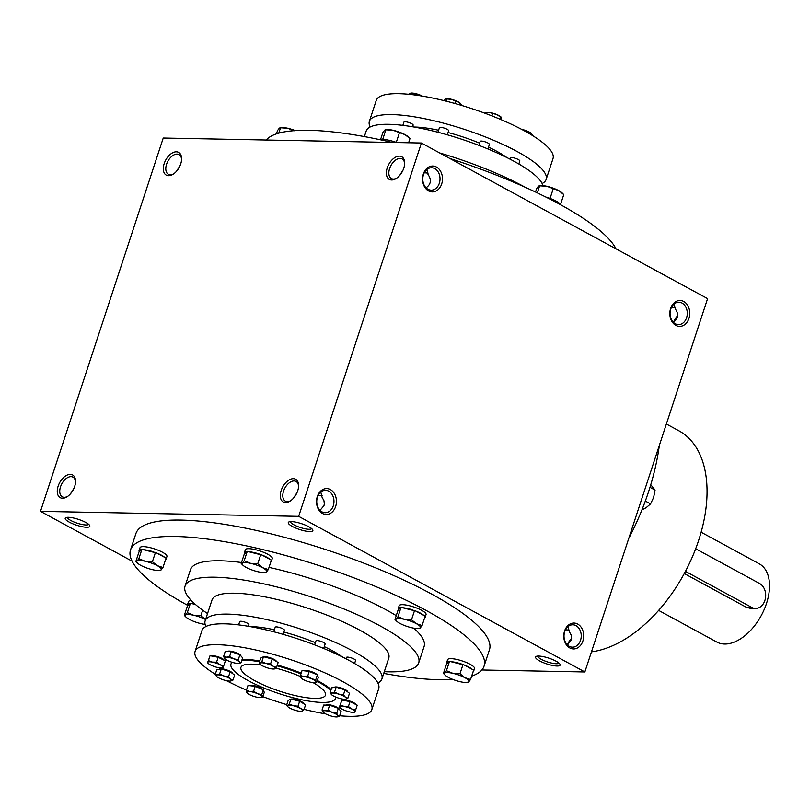 <?xml version="1.0" encoding="UTF-8"?>
<svg xmlns="http://www.w3.org/2000/svg" width="810" height="810" viewBox="0 0 810 810"><rect width="100%" height="100%" fill="white"/><g stroke="black" fill="none" stroke-linecap="round" stroke-linejoin="round"><path stroke-width="1.21" d="M75.532 482.021A11.188 6.632 -61.5 0 0 72.991 477.151A11.188 6.632 -61.5 0 0 61.813 483.823A11.188 6.632 -61.5 0 0 62.299 496.824A11.188 6.632 -61.5 0 0 64.243 497.32A11.188 6.632 -61.5 0 0 67.767 496.307M73.993 488.248L70.49 493.796M67.382 517.327A11.188 2.653 -161.8 0 0 74.125 522.045A11.188 2.653 -161.8 0 0 85.971 524.971A11.188 2.653 -161.8 0 0 88.614 524.303M86.67 527.259A12.94 3.068 -161.8 0 0 89.677 525.498A12.94 3.068 -161.8 0 0 78.469 519.372A12.94 3.068 -161.8 0 0 65.823 517.651A12.94 3.068 -161.8 0 0 71.29 523.138A12.94 3.068 -161.8 0 0 86.67 527.259M556.996 666.022A12.94 3.068 -161.8 0 0 559.994 664.261A12.94 3.068 -161.8 0 0 548.795 658.135A12.94 3.068 -161.8 0 0 536.149 656.414A12.94 3.068 -161.8 0 0 541.617 661.902A12.94 3.068 -161.8 0 0 556.996 666.022M537.708 656.09A11.188 2.653 -161.8 0 0 544.442 660.808A11.188 2.653 -161.8 0 0 556.288 663.734A11.188 2.653 -161.8 0 0 558.94 663.066M567.284 644.831L571.242 640.102L571.607 638.31L571.232 635.182L569.238 631.496L568.083 626.525M569.369 630.139L565.501 629.775M309.724 531.562A12.94 3.068 -161.8 0 0 312.731 529.801A12.94 3.068 -161.8 0 0 301.522 523.675A12.94 3.068 -161.8 0 0 288.876 521.954A12.94 3.068 -161.8 0 0 294.344 527.442A12.94 3.068 -161.8 0 0 309.724 531.562M290.436 521.63A11.188 2.653 -161.8 0 0 297.179 526.348A11.188 2.653 -161.8 0 0 309.015 529.274A11.188 2.653 -161.8 0 0 311.668 528.606M320.011 510.371L323.98 505.642L324.334 503.85L323.959 500.722L321.965 497.036L320.821 492.065M322.096 495.679L318.229 495.315M176.54 171.244L180.043 165.685M426.87 169.503L428.024 174.484C431.71 179.82 431.052 184.265 426.06 187.809M424.278 172.753L428.146 173.127M674.133 303.963L675.287 308.944C678.972 314.28 678.324 318.725 673.333 322.269M671.551 307.213L675.418 307.587M163.245 138.034L421.413 143.016L298.667 516.345L40.5 511.363L163.245 138.034M481.879 669.981L584.85 671.966L707.596 298.637L421.413 143.016M132.091 561.168L40.5 511.363M187.545 605.272A186.067 44.064 18.2 0 1 130.511 549.98L135.918 533.547A186.067 44.064 18.2 0 1 181.025 520.081A186.067 44.064 18.2 0 1 382.674 570.766A186.067 44.064 18.2 0 1 489.442 649.782L484.036 666.205A186.067 44.064 18.2 0 1 471.653 676.127M584.85 671.966L298.667 516.345M335.634 506.523A12.94 9.963 91.1 0 0 325.296 488.703A12.94 9.963 91.1 0 0 318.492 509.399A12.94 9.963 91.1 0 0 335.634 506.523M423.367 173.998A12.94 9.963 -88.9 0 1 440.498 171.123A12.94 9.963 -88.9 0 1 433.704 191.818A12.94 9.963 -88.9 0 1 423.367 173.998M582.896 640.983A12.94 9.963 91.1 0 0 572.559 623.163A12.94 9.963 91.1 0 0 565.755 643.859A12.94 9.963 91.1 0 0 582.896 640.983M670.629 308.458A12.94 9.963 -88.9 0 1 687.771 305.583A12.94 9.963 -88.9 0 1 680.967 326.278A12.94 9.963 -88.9 0 1 670.629 308.458M285.525 502.565A12.94 7.675 -61.5 0 0 290.233 501.015A12.94 7.675 -61.5 0 0 298.606 485.615A12.94 7.675 -61.5 0 0 290.8 479.145A12.94 7.675 -61.5 0 0 280.705 492.227A12.94 7.675 -61.5 0 0 285.525 502.565M399.431 156.117A12.94 7.675 118.5 0 1 404.656 163.063A12.94 7.675 118.5 0 1 396.282 178.453A12.94 7.675 118.5 0 1 386.502 171.031A12.94 7.675 118.5 0 1 399.431 156.117M62.471 498.261A12.94 7.675 -61.5 0 0 67.179 496.712A12.94 7.675 -61.5 0 0 75.553 481.312A12.94 7.675 -61.5 0 0 67.746 474.842A12.94 7.675 -61.5 0 0 57.652 487.924A12.94 7.675 -61.5 0 0 62.471 498.261M176.377 151.814A12.94 7.675 118.5 0 1 181.602 158.76A12.94 7.675 118.5 0 1 173.229 174.15A12.94 7.675 118.5 0 1 163.448 166.728A12.94 7.675 118.5 0 1 176.377 151.814M571.556 638.756A12.94 7.675 -61.5 0 0 568.063 644.314M674.112 321.752A12.94 7.675 118.5 0 1 677.606 316.204M241.896 660.11A55.009 13.031 18.2 0 1 244.296 660.099A55.009 13.031 18.2 0 1 259.524 661.76M277.06 665.79A55.009 13.031 18.2 0 1 300.955 673.869M317.054 681.261A55.009 13.031 18.2 0 1 330.885 690.272M335.613 697.015A55.009 13.031 18.2 0 1 335.482 698.443A55.009 13.031 18.2 0 1 279.146 693.644A55.009 13.031 18.2 0 1 230.961 664.078A55.009 13.031 18.2 0 1 232.247 662.347M313.136 682.658A44.499 10.54 18.2 0 1 325.488 695.162A44.499 10.54 18.2 0 1 279.926 691.274A44.499 10.54 18.2 0 1 240.945 667.369A44.499 10.54 18.2 0 1 251.738 664.149A44.499 10.54 18.2 0 1 261.134 665.01M275.856 668.108A44.499 10.54 18.2 0 1 300.48 676.492M207.542 613.555A122.968 29.119 18.2 0 1 185.055 586.116A122.968 29.119 18.2 0 1 214.873 577.206A122.968 29.119 18.2 0 1 348.128 610.71A122.968 29.119 18.2 0 1 418.689 662.924A122.968 29.119 18.2 0 1 384.304 671.672M185.055 586.116L190.461 569.683A122.968 29.119 18.2 0 1 220.269 560.783A122.968 29.119 18.2 0 1 241.512 562.515M269.001 567.395A122.968 29.119 18.2 0 1 396.242 615.651M413.707 628.145A122.968 29.119 18.2 0 1 424.096 646.501L418.689 662.924M130.511 549.98A186.067 44.064 18.2 0 1 175.628 536.503A186.067 44.064 18.2 0 1 377.268 587.189A186.067 44.064 18.2 0 1 484.036 666.205M452.79 679.398A186.067 44.064 18.2 0 1 383.738 673.404M266.217 140.019A186.067 44.064 18.2 0 1 309.177 130.319A186.067 44.064 18.2 0 1 392.273 142.449M449.965 158.537A186.067 44.064 18.2 0 1 616.005 248.832M439.668 152.948A122.968 29.119 18.2 0 1 525.143 187.231M591.472 651.837A122.968 72.89 -61.5 0 0 694.737 551.185A122.968 72.89 -61.5 0 0 678.922 430.809L666.387 423.994M628.803 538.306A186.067 110.302 -61.5 0 0 659.34 445.429M670.751 309.116A11.188 8.616 -88.9 0 1 678.891 302.231A11.188 8.616 -88.9 0 1 687.285 313.581A11.188 8.616 -88.9 0 1 678.456 324.608A11.188 8.616 -88.9 0 1 670.751 309.116M580.537 640.285A11.188 8.616 91.1 0 0 572.842 624.783A11.188 8.616 91.1 0 0 564.013 635.809A11.188 8.616 91.1 0 0 572.407 647.17A11.188 8.616 91.1 0 0 580.537 640.285M423.488 174.656A11.188 8.616 -88.9 0 1 431.619 167.771A11.188 8.616 -88.9 0 1 440.022 179.121A11.188 8.616 -88.9 0 1 431.193 190.148A11.188 8.616 -88.9 0 1 423.488 174.656M333.274 505.825A11.188 8.616 91.1 0 0 325.569 490.323A11.188 8.616 91.1 0 0 316.74 501.349A11.188 8.616 91.1 0 0 325.134 512.71A11.188 8.616 91.1 0 0 333.274 505.825M173.816 173.755A11.188 6.632 118.5 0 1 168.348 174.261A11.188 6.632 118.5 0 1 167.133 162.759A11.188 6.632 118.5 0 1 177.086 154.102A11.188 6.632 118.5 0 1 179.04 154.599A11.188 6.632 118.5 0 1 181.582 159.469M396.87 178.058A11.188 6.632 118.5 0 1 391.402 178.565A11.188 6.632 118.5 0 1 390.187 167.062A11.188 6.632 118.5 0 1 400.14 158.406A11.188 6.632 118.5 0 1 402.094 158.902A11.188 6.632 118.5 0 1 404.635 163.772M298.586 486.324A11.188 6.632 -61.5 0 0 296.045 481.454A11.188 6.632 -61.5 0 0 284.867 488.126A11.188 6.632 -61.5 0 0 285.343 501.127A11.188 6.632 -61.5 0 0 287.297 501.623A11.188 6.632 -61.5 0 0 290.82 500.61M297.037 492.551L293.544 498.099M673.586 322.117A11.188 6.632 118.5 0 1 677.656 315.758M571.607 638.321A11.188 6.632 -61.5 0 0 567.537 644.669M399.593 175.547L403.096 169.989M685.452 571.354L751.801 607.439A12.94 9.963 91.1 0 0 755.477 608.431A12.94 9.963 91.1 0 0 765.47 598.124A12.94 9.963 91.1 0 0 759.658 583.544L695.679 548.755M755.477 608.431L750.293 608.33L746.445 607.338L751.801 607.439M684.278 573.531L746.445 607.338M701.126 532.21L759.345 563.871A44.499 26.376 118.5 0 1 761.258 615.559A44.499 26.376 118.5 0 1 716.83 642.046L658.621 610.386M641.945 509.875L646.096 507.718L650.551 503.911L653.629 497.451L655.077 490.111L650.764 484.714M649.964 487.326L655.077 490.111M645.327 501.066L650.551 503.911M539.207 185.703L539.835 185.601A12.94 3.068 18.2 0 1 546.77 186.27A12.94 3.068 18.2 0 1 558.829 190.664A12.94 3.068 18.2 0 1 562.12 192.932L563.77 194.602L558.829 190.664L546.77 186.27L539.642 185.814L538.508 186.108L536.676 188.538L535.521 192.021M545.889 197.063A14.155 3.351 18.2 0 1 548.532 197.883L551.337 198.906A14.155 3.351 18.2 0 1 559.457 203.32L560.338 204.302A14.155 3.351 18.2 0 1 560.55 204.727M559.457 203.32A14.155 3.351 18.2 0 1 560.338 204.302M548.532 197.883A14.155 3.351 18.2 0 1 551.337 198.906M550.111 198.237L553.2 188.852M560.682 203.988L563.77 194.602M537.324 192.881L539.642 185.814L538.508 186.108M280.088 127.666L280.716 127.565A12.94 3.068 18.2 0 1 287.651 128.233A12.94 3.068 18.2 0 1 295.316 130.602M294.081 130.815L287.651 128.233L280.533 127.778L279.389 128.071L277.557 130.501L276.443 133.873M278.761 133.164L280.533 127.778L279.389 128.071M385.418 129.701L386.046 129.6A12.94 3.068 18.2 0 1 392.982 130.258A12.94 3.068 18.2 0 1 405.051 134.652A12.94 3.068 18.2 0 1 408.331 136.93L409.981 138.601L405.051 134.652L392.982 130.258L385.864 129.813L384.72 130.106L382.887 132.526L380.487 139.806M380.649 139.846A14.155 3.351 18.2 0 1 382.431 139.512L384.345 139.553A14.155 3.351 18.2 0 1 394.743 141.882L396.88 142.54M394.743 141.882A14.155 3.351 18.2 0 1 396.586 142.53M382.431 139.512A14.155 3.351 18.2 0 1 383.332 139.502A14.155 3.351 18.2 0 1 384.345 139.553M396.323 142.236L399.411 132.85M408.615 142.762L409.981 138.601M382.776 139.198L385.864 129.813L384.72 130.106M423.944 615.478A14.155 3.351 -161.8 0 0 415.834 611.064L425.169 616.147L422.091 625.533L420.248 627.952L419.114 628.246M415.834 611.064L401.051 607.358L398.075 610.072L394.986 619.458L396.13 619.174A12.94 3.068 -161.8 0 0 396.637 621.128A12.94 3.068 -161.8 0 0 399.927 623.406A12.94 3.068 -161.8 0 0 411.986 627.801A12.94 3.068 -161.8 0 0 418.932 628.459A12.94 3.068 -161.8 0 0 420.248 627.952A12.94 3.068 -161.8 0 0 416.451 623.72A12.94 3.068 -161.8 0 0 404.392 619.326A12.94 3.068 -161.8 0 0 396.13 619.174L397.963 616.744L404.392 619.326L411.51 619.782L416.451 623.72L422.091 625.533M424.521 618.121A14.155 3.351 -161.8 0 0 425.078 617.534L426.06 614.547A14.155 3.351 -161.8 0 0 417.93 608.533A14.155 3.351 -161.8 0 0 402.59 604.675A14.155 3.351 -161.8 0 0 399.158 605.698L398.176 608.685A14.155 3.351 -161.8 0 0 398.419 609.758M394.986 619.458L396.637 621.128M401.051 607.358L397.963 616.744M414.599 610.396L411.51 619.782M413.019 610.041A14.155 3.351 -161.8 0 0 402.631 607.713M425.078 617.534A14.155 3.351 -161.8 0 0 424.977 616.734M400.707 607.672A14.155 3.351 -161.8 0 0 398.176 608.685M472.402 669.445A14.155 3.351 -161.8 0 0 464.282 665.04L473.627 670.113L470.549 679.499L468.707 681.929L467.572 682.222M464.282 665.04L449.509 661.335L446.533 664.048L443.445 673.434L444.579 673.14A12.94 3.068 -161.8 0 0 445.095 675.105A12.94 3.068 -161.8 0 0 448.386 677.373A12.94 3.068 -161.8 0 0 460.444 681.767A12.94 3.068 -161.8 0 0 467.39 682.435A12.94 3.068 -161.8 0 0 468.707 681.929A12.94 3.068 -161.8 0 0 464.91 677.697A12.94 3.068 -161.8 0 0 452.841 673.302A12.94 3.068 -161.8 0 0 444.579 673.14L446.421 670.721L452.841 673.302L459.969 673.758L464.91 677.697L470.549 679.499M472.979 672.087A14.155 3.351 -161.8 0 0 473.536 671.5L474.518 668.523A14.155 3.351 -161.8 0 0 466.388 662.509A14.155 3.351 -161.8 0 0 451.048 658.651A14.155 3.351 -161.8 0 0 447.616 659.674L446.634 662.661A14.155 3.351 -161.8 0 0 446.877 663.734M443.445 673.434L445.095 675.105M449.509 661.335L446.421 670.721M463.057 664.372L459.969 673.758M461.477 664.018A14.155 3.351 -161.8 0 0 451.079 661.689M473.536 671.5A14.155 3.351 -161.8 0 0 473.435 670.71M449.165 661.649A14.155 3.351 -161.8 0 0 446.634 662.661M205.578 619.549A12.94 3.068 -161.8 0 0 193.722 615.266A12.94 3.068 -161.8 0 0 185.47 615.104A12.94 3.068 -161.8 0 0 185.976 617.068A12.94 3.068 -161.8 0 0 189.267 619.336A12.94 3.068 -161.8 0 0 201.326 623.73A12.94 3.068 -161.8 0 0 205.132 624.378M195.382 604.412L190.39 603.298L187.414 606.012L184.326 615.397L185.976 617.068M191.393 600.615A14.155 3.351 -161.8 0 0 188.497 601.638L187.515 604.624A14.155 3.351 -161.8 0 0 187.758 605.698M184.326 615.397L185.47 615.104L187.302 612.684L193.722 615.266L200.85 615.721L205.791 619.66M190.39 603.298L187.302 612.684M202.672 610.183L200.85 615.721M194.957 604.047A14.155 3.351 -161.8 0 0 191.96 603.653M190.046 603.612A14.155 3.351 -161.8 0 0 187.515 604.624M164.825 557.442A14.155 3.351 -161.8 0 0 156.715 553.028L166.06 558.11L162.972 567.496L161.129 569.916L159.995 570.21M156.715 553.028L141.932 549.322L138.956 552.035L135.867 561.421L137.011 561.138A12.94 3.068 -161.8 0 0 137.518 563.092A12.94 3.068 -161.8 0 0 140.808 565.37A12.94 3.068 -161.8 0 0 152.867 569.764A12.94 3.068 -161.8 0 0 159.813 570.422A12.94 3.068 -161.8 0 0 161.129 569.916A12.94 3.068 -161.8 0 0 157.332 565.684A12.94 3.068 -161.8 0 0 145.273 561.289A12.94 3.068 -161.8 0 0 137.011 561.138L138.844 558.708L145.273 561.289L152.391 561.745L157.332 565.684L162.972 567.496M165.402 560.085A14.155 3.351 -161.8 0 0 165.959 559.497L166.941 556.51A14.155 3.351 -161.8 0 0 158.811 550.496A14.155 3.351 -161.8 0 0 143.471 546.639A14.155 3.351 -161.8 0 0 140.039 547.661L139.057 550.648A14.155 3.351 -161.8 0 0 139.3 551.721M135.867 561.421L137.518 563.092M141.932 549.322L138.844 558.708M155.48 552.359L152.391 561.745M153.9 552.005A14.155 3.351 -161.8 0 0 143.512 549.676M165.959 559.497A14.155 3.351 -161.8 0 0 165.858 558.697M141.588 549.636A14.155 3.351 -161.8 0 0 139.057 550.648M270.155 559.467A14.155 3.351 -161.8 0 0 262.045 555.063L271.391 560.145L268.302 569.531L266.46 571.951L265.326 572.245M262.045 555.063L247.263 551.357L244.286 554.07L241.198 563.456L242.342 563.163A12.94 3.068 -161.8 0 0 242.848 565.127A12.94 3.068 -161.8 0 0 246.139 567.405A12.94 3.068 -161.8 0 0 258.198 571.789A12.94 3.068 -161.8 0 0 265.143 572.457A12.94 3.068 -161.8 0 0 266.46 571.951A12.94 3.068 -161.8 0 0 262.663 567.719A12.94 3.068 -161.8 0 0 250.604 563.325A12.94 3.068 -161.8 0 0 242.342 563.163L244.174 560.743L250.604 563.325L257.722 563.78L262.663 567.719L268.302 569.531M270.732 562.12A14.155 3.351 -161.8 0 0 271.289 561.533L272.271 558.546A14.155 3.351 -161.8 0 0 264.141 552.531A14.155 3.351 -161.8 0 0 248.802 548.674A14.155 3.351 -161.8 0 0 245.369 549.696L244.387 552.683A14.155 3.351 -161.8 0 0 244.63 553.756M241.198 563.456L242.848 565.127M247.263 551.357L244.174 560.743M260.81 554.394L257.722 563.78M259.23 554.04A14.155 3.351 -161.8 0 0 248.842 551.711M271.289 561.533A14.155 3.351 -161.8 0 0 271.188 560.733M246.918 551.671A14.155 3.351 -161.8 0 0 244.387 552.683M501.623 119.88L501.471 117.642L496.945 114.615L489.28 112.458L485.453 112.701L487.093 112.428A8.09 1.914 18.2 0 1 489.28 112.458A8.09 1.914 18.2 0 1 496.945 114.615A8.09 1.914 18.2 0 1 501.025 117.004A8.09 1.914 18.2 0 1 501.157 117.146M501.471 117.642L500.793 117.015L500.064 119.212M485.241 113.349L485.453 112.701M491.893 115.891L492.662 113.562M461.325 105.351L461.548 104.662L458.794 102.212A8.09 1.914 18.2 0 1 460.283 103.316A8.09 1.914 18.2 0 1 460.424 103.467M454.825 103.467L455.605 101.098L451.464 99.326L445.733 98.901L444.012 100.632M446.148 101.159L446.897 98.891L445.733 98.901M421.929 96.046L414.599 93.788L414.234 94.912M408.442 94.264L410.65 93.15L414.599 93.788M521.569 129.316A8.09 1.914 18.2 0 1 524.232 130.015A8.09 1.914 18.2 0 1 530.904 133.083A8.09 1.914 18.2 0 1 531.451 133.549A8.09 1.914 18.2 0 1 531.502 133.609M532.818 135.736L530.904 133.083L521.913 129.499M531.451 133.549L530.904 133.083M528.171 132.951L528.464 132.06M370.19 126.978A93.039 22.032 18.2 0 1 369.38 121.328L376.255 100.42A93.039 22.032 18.2 0 1 398.814 93.687A93.039 22.032 18.2 0 1 499.628 119.029A93.039 22.032 18.2 0 1 553.017 158.537L546.142 179.445A93.039 22.032 18.2 0 1 542.143 183.506M364.358 136.596L366.191 131.038A93.039 22.032 18.2 0 1 388.749 124.305A93.039 22.032 18.2 0 1 483.236 147.055A93.039 22.032 18.2 0 1 542.963 185.622M518.825 163.984L519.817 160.987A4.85 1.154 -161.8 0 0 517.033 158.932A4.85 1.154 -161.8 0 0 511.768 157.606A4.85 1.154 -161.8 0 0 510.594 157.96L510.168 159.236M410.761 93.13A8.09 1.914 18.2 0 1 410.842 93.109A8.09 1.914 18.2 0 1 411.834 93.059A8.09 1.914 18.2 0 1 419.175 94.699A8.09 1.914 18.2 0 1 422.455 96.137M446.35 98.729L446.188 98.759A8.09 1.914 18.2 0 1 446.35 98.729A8.09 1.914 18.2 0 1 451.464 99.326A8.09 1.914 18.2 0 1 458.794 102.212L455.605 101.098M414.082 127.038A60.679 14.367 18.2 0 1 414.831 127.049A60.679 14.367 18.2 0 1 438.595 130.248M448.062 132.526A60.679 14.367 18.2 0 1 479.601 143.157M488.521 147.106A60.679 14.367 18.2 0 1 506.776 157.505M412.604 126.785L413.151 125.135A4.85 1.154 -161.8 0 0 410.366 123.079A4.85 1.154 -161.8 0 0 405.101 121.753A4.85 1.154 -161.8 0 0 403.927 122.107L402.853 125.358M447.312 134.814L448.649 130.754A4.85 1.154 -161.8 0 0 445.865 128.689A4.85 1.154 -161.8 0 0 440.599 127.372A4.85 1.154 -161.8 0 0 439.425 127.717L437.937 132.253M487.914 148.949L489.392 144.443A4.85 1.154 -161.8 0 0 486.608 142.388A4.85 1.154 -161.8 0 0 481.342 141.061A4.85 1.154 -161.8 0 0 480.168 141.416L478.872 145.355M369.38 121.328A93.039 22.032 18.2 0 1 391.939 114.595A93.039 22.032 18.2 0 1 492.763 139.938A93.039 22.032 18.2 0 1 546.142 179.445M262.642 697.299L264.262 692.368L263.341 689.776L261.721 694.707L262.642 697.299L261.012 697.572A8.09 1.914 -161.8 0 0 261.964 696.671A8.09 1.914 -161.8 0 0 257.438 693.654A8.09 1.914 -161.8 0 0 249.774 691.497A8.09 1.914 -161.8 0 0 246.625 692.358A8.09 1.914 -161.8 0 0 247.07 692.995A8.09 1.914 -161.8 0 0 251.151 695.385A8.09 1.914 -161.8 0 0 258.815 697.542A8.09 1.914 -161.8 0 0 261.012 697.572M316.68 682.385L315.05 682.658A8.09 1.914 -161.8 0 0 316.001 681.757L316.68 682.385L318.3 677.454L317.378 674.862L315.758 679.792L316.001 681.757A8.09 1.914 -161.8 0 0 311.475 678.74L315.758 679.792M301.35 678.071L300.662 677.443A8.09 1.914 -161.8 0 0 301.117 678.081A8.09 1.914 -161.8 0 0 305.188 680.471A8.09 1.914 -161.8 0 0 312.863 682.628A8.09 1.914 -161.8 0 0 315.05 682.658M300.662 677.443L300.429 675.479L303.811 676.583L307.628 676.34L311.475 678.74A8.09 1.914 -161.8 0 0 303.811 676.583A8.09 1.914 -161.8 0 0 300.662 677.443M317.378 674.862L309.248 671.409L302.049 670.548L300.429 675.479M309.248 671.409L307.628 676.34M232.996 680.056L234.617 675.125L230.172 671.733L221.272 668.989L216.807 669.627L215.187 674.558L217.202 674.912A8.09 1.914 -161.8 0 0 216.655 676.451A8.09 1.914 -161.8 0 0 217.191 676.917A8.09 1.914 -161.8 0 0 223.864 679.985A8.09 1.914 -161.8 0 0 230.546 681.038A8.09 1.914 -161.8 0 0 230.587 681.028L232.996 680.056L230.546 679.033A8.09 1.914 -161.8 0 0 223.874 675.965L228.552 676.674L230.546 679.033A8.09 1.914 -161.8 0 1 230.587 681.028L230.587 681.028M217.202 674.912L219.652 673.92L223.874 675.965A8.09 1.914 -161.8 0 0 217.202 674.912M221.272 668.989L219.652 673.92M230.172 671.733L228.552 676.674M274.914 668.787L273.76 668.807L274.914 668.787A8.09 1.914 -161.8 0 0 273.324 666.336L276.514 667.45L274.914 668.787A8.09 1.914 -161.8 0 1 274.307 668.969L274.468 668.938M276.514 667.45L278.144 662.509L272.19 658.955L263.483 656.748L260.719 658.105L259.099 663.036L260.263 663.025A8.09 1.914 -161.8 0 0 260.375 664.382A8.09 1.914 -161.8 0 0 261.853 665.486A8.09 1.914 -161.8 0 0 269.183 668.371A8.09 1.914 -161.8 0 0 274.307 668.969M260.263 663.025L261.863 661.679L265.994 663.451L270.57 663.886L273.324 666.336A8.09 1.914 -161.8 0 0 265.994 663.451A8.09 1.914 -161.8 0 0 260.263 663.025M263.483 656.748L261.863 661.679M272.19 658.955L270.57 663.886M208.17 663.38L207.481 662.691L208.413 660.646L212.26 662.094L216.543 662.215L219.925 664.676L223.742 665.8L225.362 660.869L218.173 657.285L210.033 655.715L207.724 662.327A8.09 1.914 -161.8 0 0 208.17 663.38A8.09 1.914 -161.8 0 0 210.853 665.121A8.09 1.914 -161.8 0 0 218.518 667.703A8.09 1.914 -161.8 0 0 222.102 667.956A8.09 1.914 -161.8 0 0 223.054 667.481L222.801 667.815M210.033 655.715L208.413 660.646M218.173 657.285L216.543 662.215M223.742 665.8L223.054 667.481A8.09 1.914 -161.8 0 0 219.925 664.676A8.09 1.914 -161.8 0 0 212.26 662.094A8.09 1.914 -161.8 0 0 207.724 662.327M239.892 654.804L231.184 651.635L229.564 656.566L233.695 658.824L238.272 659.735L239.892 654.804L242.635 657.862L241.015 662.793L238.889 663.339M229.564 656.566L226.365 657.183A8.09 1.914 -161.8 0 0 224.755 658.651A8.09 1.914 -161.8 0 0 224.866 658.773A8.09 1.914 -161.8 0 0 230.475 661.76A8.09 1.914 -161.8 0 0 237.816 663.4A8.09 1.914 -161.8 0 0 238.798 663.349A8.09 1.914 -161.8 0 0 239.426 661.932L241.015 662.793M224.755 658.651L223.6 656.454L225.22 651.524L231.184 651.635M238.272 659.735L239.426 661.932A8.09 1.914 -161.8 0 0 233.695 658.824A8.09 1.914 -161.8 0 0 226.365 657.183L223.6 656.454M303.811 703.758A6.956 1.65 -161.8 0 0 299.639 700.822A6.956 1.65 -161.8 0 0 292.268 698.99A6.956 1.65 -161.8 0 0 291.124 699.101M339.309 709.418A6.956 1.65 -161.8 0 0 335.229 706.472A6.956 1.65 -161.8 0 0 327.767 704.609A6.956 1.65 -161.8 0 0 326.086 705.105M328.931 715.301A8.09 1.914 -161.8 0 0 336.261 716.941A8.09 1.914 -161.8 0 0 337.254 716.89A8.09 1.914 -161.8 0 0 337.871 715.473A8.09 1.914 -161.8 0 0 332.151 712.354A8.09 1.914 -161.8 0 0 324.81 710.714A8.09 1.914 -161.8 0 0 323.2 712.182A8.09 1.914 -161.8 0 0 323.322 712.304A8.09 1.914 -161.8 0 0 328.931 715.301M339.461 716.334L341.081 711.393L338.337 708.345L329.64 705.176L328.02 710.107L332.151 712.354L336.717 713.276L337.871 715.473L339.461 716.334L337.335 716.87M323.2 712.182L322.056 709.985L323.676 705.054L329.64 705.176M328.02 710.107L324.81 710.714L322.056 709.985M338.337 708.345L336.717 713.276M339.319 706.988L340.261 704.963L344.108 706.411L348.391 706.533L351.773 708.993L355.59 710.117L357.21 705.186L350.021 701.602L341.881 700.032L339.572 706.644A8.09 1.914 -161.8 0 0 340.018 707.697A8.09 1.914 -161.8 0 0 342.701 709.449A8.09 1.914 -161.8 0 0 350.365 712.02A8.09 1.914 -161.8 0 0 353.95 712.274A8.09 1.914 -161.8 0 0 354.901 711.798L354.648 712.142M341.881 700.032L340.261 704.963M350.021 701.602L348.391 706.533M355.59 710.117L354.901 711.798A8.09 1.914 -161.8 0 0 351.773 708.993A8.09 1.914 -161.8 0 0 344.108 706.411A8.09 1.914 -161.8 0 0 339.572 706.644M302.363 711.099L301.209 711.109L302.363 711.099A8.09 1.914 -161.8 0 0 300.773 708.639L303.963 709.752L302.363 711.099A8.09 1.914 -161.8 0 1 301.755 711.271L301.917 711.241M303.963 709.752L305.583 704.811L299.639 701.257L290.932 699.05L288.168 700.407L286.548 705.338L287.712 705.328A8.09 1.914 -161.8 0 0 287.813 706.684A8.09 1.914 -161.8 0 0 289.302 707.788A8.09 1.914 -161.8 0 0 296.632 710.674A8.09 1.914 -161.8 0 0 301.755 711.271M287.712 705.328L289.302 703.981L293.443 705.753L298.019 706.188L300.773 708.639A8.09 1.914 -161.8 0 0 293.443 705.753A8.09 1.914 -161.8 0 0 287.712 705.328M290.932 699.05L289.302 703.981M299.639 701.257L298.019 706.188M347.875 698.23L349.495 693.289L345.05 689.907L336.15 687.163L331.695 687.801L330.075 692.732L332.08 693.076A8.09 1.914 -161.8 0 0 331.533 694.626A8.09 1.914 -161.8 0 0 332.08 695.091A8.09 1.914 -161.8 0 0 338.752 698.149A8.09 1.914 -161.8 0 0 345.425 699.212A8.09 1.914 -161.8 0 0 345.465 699.202L347.875 698.23L345.435 697.197A8.09 1.914 -161.8 0 0 338.762 694.14L343.43 694.848L345.435 697.197A8.09 1.914 -161.8 0 1 345.465 699.202L345.465 699.202M332.08 693.076L334.53 692.094L338.762 694.14A8.09 1.914 -161.8 0 0 332.08 693.076M336.15 687.163L334.53 692.094M345.05 689.907L343.43 694.848M247.303 692.985L246.382 690.393L249.774 691.497L253.591 691.254L257.438 693.654L261.721 694.707M263.341 689.776L255.211 686.323L248.012 685.462L246.382 690.393M255.211 686.323L253.591 691.254M339.653 715.736A93.039 22.032 -161.8 0 0 371.841 709.58A93.039 22.032 -161.8 0 0 318.462 670.062A93.039 22.032 -161.8 0 0 217.637 644.719A93.039 22.032 -161.8 0 0 195.078 651.463A93.039 22.032 -161.8 0 0 215.288 674.264M226.527 680.683A93.039 22.032 -161.8 0 0 246.473 690.12M262.855 696.651A93.039 22.032 -161.8 0 0 286.77 704.649M304.094 709.368A93.039 22.032 -161.8 0 0 325.64 713.863M262.916 689.594A6.956 1.65 -161.8 0 0 258.127 686.819A6.956 1.65 -161.8 0 0 251.525 685.301A6.956 1.65 -161.8 0 0 249.895 685.685M355.995 704.578A6.956 1.65 -161.8 0 0 351.52 701.693A6.956 1.65 -161.8 0 0 344.463 700.002A6.956 1.65 -161.8 0 0 342.994 700.245M347.51 691.78L347.52 691.78A6.956 1.65 -161.8 0 0 343.521 688.824A6.956 1.65 -161.8 0 0 335.988 686.931A6.956 1.65 -161.8 0 0 334.297 687.427M316.953 674.679A6.956 1.65 -161.8 0 0 312.174 671.905A6.956 1.65 -161.8 0 0 305.562 670.386A6.956 1.65 -161.8 0 0 303.932 670.771M276.372 661.456A6.956 1.65 -161.8 0 0 272.19 658.52A6.956 1.65 -161.8 0 0 264.819 656.687A6.956 1.65 -161.8 0 0 263.685 656.799M240.864 655.887A6.956 1.65 -161.8 0 0 236.783 652.941A6.956 1.65 -161.8 0 0 229.321 651.078A6.956 1.65 -161.8 0 0 227.63 651.564M224.147 660.261A6.956 1.65 -161.8 0 0 219.672 657.376A6.956 1.65 -161.8 0 0 212.615 655.685A6.956 1.65 -161.8 0 0 211.147 655.928M232.632 673.606L232.632 673.606A6.956 1.65 -161.8 0 0 228.643 670.65A6.956 1.65 -161.8 0 0 221.1 668.756A6.956 1.65 -161.8 0 0 219.419 669.252M259.767 661.011A55.009 13.031 -161.8 0 0 244.539 659.35A55.009 13.031 -161.8 0 0 242.139 659.36M231.842 662.226A55.009 13.031 -161.8 0 0 231.204 663.339L230.961 664.078M335.482 698.443L335.725 697.704A55.009 13.031 -161.8 0 0 335.856 697.116M331.128 689.533A55.009 13.031 -161.8 0 0 317.297 680.511M301.199 673.12A55.009 13.031 -161.8 0 0 277.303 665.04M377.906 683.022A93.039 22.032 -161.8 0 0 381.905 678.962L388.78 658.054A93.039 22.032 -161.8 0 0 335.401 618.546A93.039 22.032 -161.8 0 0 234.576 593.203A93.039 22.032 -161.8 0 0 212.017 599.937L205.153 620.845A93.039 22.032 -161.8 0 0 205.963 626.495M381.905 678.962A93.039 22.032 -161.8 0 0 328.526 639.454A93.039 22.032 -161.8 0 0 227.701 614.112A93.039 22.032 -161.8 0 0 205.153 620.845M354.598 663.501L355.58 660.504A4.85 1.154 -161.8 0 0 352.796 658.449A4.85 1.154 -161.8 0 0 347.541 657.123A4.85 1.154 -161.8 0 0 346.356 657.477L345.941 658.753M323.676 648.466L325.164 643.96A4.85 1.154 -161.8 0 0 322.37 641.905A4.85 1.154 -161.8 0 0 317.115 640.578A4.85 1.154 -161.8 0 0 315.94 640.933L314.644 644.871M283.085 634.331L284.421 630.271A4.85 1.154 -161.8 0 0 281.627 628.206A4.85 1.154 -161.8 0 0 276.372 626.889A4.85 1.154 -161.8 0 0 275.197 627.234L273.709 631.77M248.376 626.302L248.913 624.652A4.85 1.154 -161.8 0 0 246.129 622.596A4.85 1.154 -161.8 0 0 240.874 621.27A4.85 1.154 -161.8 0 0 239.689 621.624L238.626 624.874M274.367 629.765A60.679 14.367 -161.8 0 0 250.604 626.565A60.679 14.367 -161.8 0 0 249.855 626.555M342.539 657.021A60.679 14.367 -161.8 0 0 324.283 646.623M315.363 642.674A60.679 14.367 -161.8 0 0 283.834 632.043M287.682 706.543L286.548 705.338M260.233 664.23L259.099 663.036M217.191 676.917L215.187 674.558M332.08 695.091L330.075 692.732M371.841 709.58L378.716 688.672A93.039 22.032 -161.8 0 0 325.337 649.164A93.039 22.032 -161.8 0 0 224.512 623.822A93.039 22.032 -161.8 0 0 201.953 630.555L195.078 651.463M418.932 628.459L419.55 628.368M467.39 682.435L468.008 682.334M159.813 570.422L160.431 570.321M265.143 572.457L265.761 572.356M222.102 667.956L222.831 667.845M353.95 712.274L354.679 712.162M340.018 707.697L339.329 707.008"/></g></svg>
